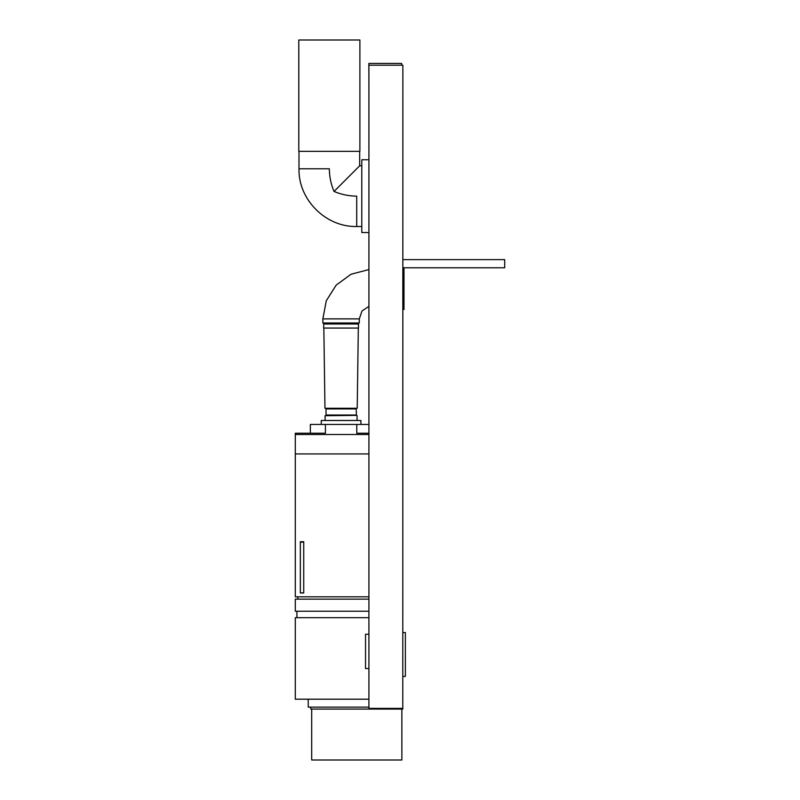 <?xml version="1.0" encoding="UTF-8"?>
<svg xmlns="http://www.w3.org/2000/svg" width="800" height="800" viewBox="0 0 800 800"><rect width="100%" height="100%" fill="white"/><g stroke="black" fill="none" stroke-linecap="round" stroke-linejoin="round"><path stroke-width="1.2" d="M368.92 232.54L361.79 232.54L361.79 159.76L368.92 159.76M334.03 191.46C341.27 194.52 348.82 196.08 356.7 196.15L356.7 226.5C325.86 227.3 298.19 199.63 298.99 168.79L329.34 168.79C329.41 176.67 330.97 184.22 334.03 191.46L359.68 165.8L359.68 151.34M361.79 165.8L359.68 165.8M298.79 151.34L359.89 151.34L359.89 40L298.79 40L298.79 151.34M359.31 318.88L322.86 318.88L322.86 322.98L359.31 322.98L359.31 318.88L361.99 310.98L368.92 306.35M402.87 309.48L403.99 309.48L403.99 267.78M368.92 453.93L295.29 453.93L295.29 596.82L368.92 596.82M297.81 596.82L297.81 599.14M368.92 599.14L295.29 599.14L295.29 611.25L368.92 611.25M296.93 611.25L296.93 617.69M368.92 617.69L295.29 617.69L295.29 699.19L368.92 699.19M308.24 699.19L308.24 707.14L368.92 707.14M360.93 424.45L360.93 420.49L321.24 420.49L321.24 424.45M368.92 433.22L356.77 433.22L356.77 424.45L310.35 424.45L310.35 433.22M368.92 434.5L295.29 434.5L295.29 433.22L325.4 433.22L325.4 424.45M295.29 434.5L295.29 453.93M402.87 632.55L405.37 632.55L405.37 676.41L402.87 676.41M303.74 541.71L303.74 592.98L303.74 542.07L300.35 542.24L300.35 592.81L303.74 592.98L300.35 592.98L300.35 541.71L303.74 541.71M368.92 424.45L356.77 424.45M356.76 415.38L325.07 415.72L356.76 415.38M356.09 415.03L326.08 415.03L325.99 408.92L356.18 408.92L356.43 415.38M402.87 267.78L504.71 267.78L504.71 259.63L402.87 259.63M311.7 709.08L311.7 760L401.86 760L401.86 709.08M310.78 707.14L310.78 709.08L402.78 709.08L402.87 65.19L368.92 65.19L368.92 708.38L402.87 708.38L368.92 708.4M368.92 668.56L365.53 668.56L365.53 634.24L368.92 634.24M358.48 323.99L323.69 323.99L323.69 328.07L358.48 328.07L358.48 323.99M324.96 408.25L357.21 408.25L324.96 408.25L323.85 328.07M401.71 65.19L401.71 63.42L368.85 63.42L368.92 84.13M361.79 226.5L356.7 226.5M298.99 168.79L298.99 151.34M322.86 318.88L326.3 300.74L336.16 285.14L351.06 274.23L368.92 269.56M357.03 420.49L357.1 415.72M325.13 420.49L325.07 415.72M357.21 408.25L358.32 328.07"/></g></svg>
